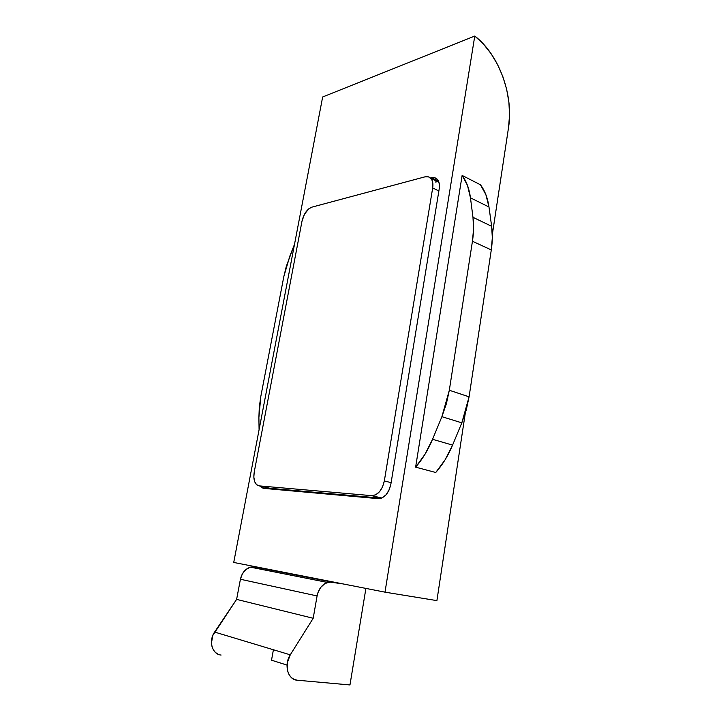<?xml version="1.0" encoding="UTF-8"?>
<svg xmlns="http://www.w3.org/2000/svg" width="721" height="721" viewBox="0 0 721 721"><rect width="100%" height="100%" fill="white"/><g stroke="black" fill="none" stroke-linecap="round" stroke-linejoin="round"><path stroke-width="1.08" d="M287.201 573.285L287.003 574.412L287.201 573.285M273.403 649.756L271.52 660.193L287.03 665.086L271.52 660.193L273.403 649.756M349.964 684.95L365.907 588.408L349.964 684.95L297.196 680.209L349.964 684.95M218.093 654.235L215.471 652.487L213.407 649.927L212.037 646.71L211.46 643.069L212.794 635.48L236.614 599.385L240.417 579.26L242.346 573.925L245.744 569.707L250.079 567.238L254.684 566.886L265.229 568.635L233.73 562.452L322.657 96.984L474.769 36.05C499.13 54.598 513.776 95.388 508.539 127.509L492.308 234.713L508.539 127.509L509.54 115.153L508.909 102.301L506.665 89.341L502.861 76.651L497.607 64.62L491.046 53.615L483.358 43.981L474.769 36.05L384.996 592.157L233.73 562.452L322.657 96.984L474.769 36.05L384.996 592.157L342.944 583.902L329.542 582.009L324.783 583.649L320.674 587.462L317.853 592.887L317.087 595.943C318.592 588.958 322.044 584.461 327.433 582.433L331.939 582.09L254.684 566.886L342.944 583.902L254.684 566.886L250.376 567.148C245.203 568.923 241.886 572.961 240.417 579.26L317.087 595.943L313.193 618.276L236.614 599.385L240.417 579.26L317.087 595.943L313.193 618.276L290.266 654.83L287.264 662.842L287.634 671.143L289.094 674.685L291.275 677.488L294.042 679.371L297.196 680.209C287.85 679.876 283.659 664.645 290.266 654.83L214.606 632.056L236.614 599.385L313.193 618.276L290.266 654.83L214.606 632.056C208.279 640.798 212.199 654.578 221.095 655.038M378.237 498.644L382.274 497.814L386.114 494.741L389.151 489.883L390.899 484.016L439.206 188.893L439.287 183.828L437.818 179.944L435.033 177.844L431.374 177.826C433.763 177.222 435.727 177.708 437.268 179.277C439.188 181.44 439.828 184.648 439.206 188.893L390.899 484.016C388.718 493.38 384.5 498.256 378.237 498.644L263.643 488.36L378.237 498.644M260.119 486.08L263.643 488.36L261.498 487.531L260.119 486.08M384.996 592.157L436.908 600.62L465.261 413.358L436.908 600.62L384.996 592.157M415.62 467.163L462.125 175.419L480.447 184.774L485.882 194.67L488.982 207.008L491.65 226.304L492.317 237.732L491.289 249.935L469.083 396.838L466.253 410.024L461.819 422.848L452.572 445.118L445.055 459.881L435.745 472.489L415.62 467.163L424.966 454.32L432.546 439.305L441.901 416.675L446.407 403.643L449.318 390.25L472.444 241.247L473.562 228.872L472.976 217.309L470.462 197.824L467.46 185.36L462.125 175.419L415.62 467.163L435.745 472.489C442.541 464.793 448.147 455.663 452.572 445.118L432.546 439.305L441.901 416.675L461.819 422.848L452.572 445.118L432.546 439.305C428.076 450.03 422.425 459.313 415.62 467.163M258.893 417.531L259.299 407.131L260.813 396.46L283.813 276.621L286.3 266.364L294.529 244.239L289.788 256.216L283.813 276.621L260.813 396.46L258.893 417.531L259.082 429.779L258.893 417.531M435.556 180.665L436.565 180.403L431.374 177.826L436.565 180.403L437.971 180.169L435.556 180.665M266.788 488.64L265.535 487.288L266.788 488.64M472.444 241.247L449.318 390.25L469.083 396.838L491.289 249.935L472.444 241.247L491.289 249.935C492.533 241.535 492.659 233.658 491.65 226.304L472.976 217.309L470.462 197.824L488.982 207.008L491.65 226.304L472.976 217.309C473.922 224.754 473.751 232.73 472.444 241.247M469.083 396.838L449.318 390.25L441.901 416.675L461.819 422.848L469.083 396.838M480.447 184.774L462.125 175.419C466.451 181.223 469.227 188.686 470.462 197.824L488.982 207.008C487.684 197.978 484.836 190.56 480.447 184.774M302.018 221.086L254.243 472.003L253.837 477.095L254.63 481.52L256.496 484.602L259.163 485.873L371.685 495.651L381.806 498.022L371.685 495.651L375.704 494.804L379.534 491.713L382.572 486.846L384.329 480.961L432.681 187.947L438.864 190.975L432.681 187.947L432.24 180.728L431.329 178.97L428.562 176.87L424.912 176.852L311.832 207.161L308.75 208.847L304.541 214.137L302.018 221.086L254.243 472.003C253.251 478.185 254.18 482.529 257.009 485.044L259.163 485.873L371.685 495.651C377.912 495.246 382.13 490.343 384.329 480.961L432.681 187.947C433.321 183.675 432.681 180.448 430.77 178.294C429.238 176.726 427.283 176.248 424.912 176.852L311.832 207.161C307.101 209.108 303.829 213.758 302.018 221.086M270.087 488.306L259.163 485.873L270.087 488.306L381.373 498.193L270.087 488.306M391.124 482.637L384.329 480.961L391.124 482.637M437.25 181.773L435.349 182.016M438.846 182.007L437.854 181.809M250.376 567.148L327.433 582.433M266.256 488.595L261.498 487.531M438.963 182.35L430.77 178.294"/></g></svg>
